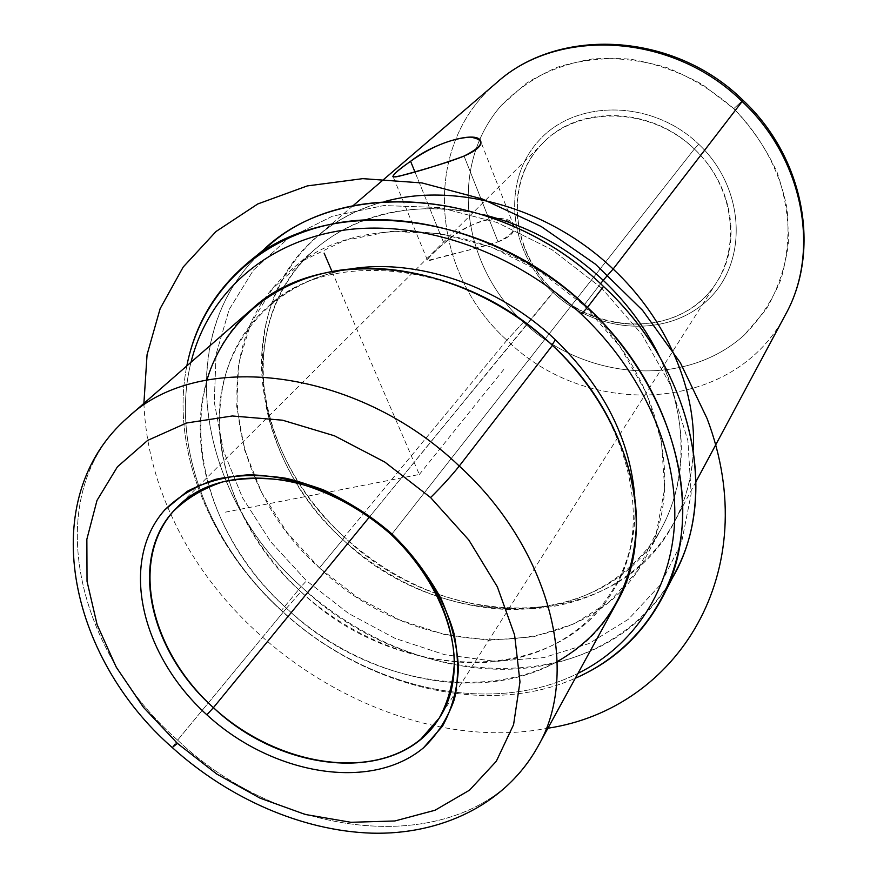 <?xml version="1.0" encoding="UTF-8"?>
<svg xmlns="http://www.w3.org/2000/svg" width="877" height="877" viewBox="0 0 877 877"><rect width="100%" height="100%" fill="white"/><g stroke="black" fill="none" stroke-linecap="round" stroke-linejoin="round"><path stroke-width="0.66" stroke-dasharray="4.38 3.29" d="M498.026 241.844L464.054 156.051L498.026 241.844C509.833 237.316 515.183 232.208 514.065 226.518C510.94 210.14 466.147 220.576 444.014 243.51C433.534 252.598 427.987 258.101 427.362 260.009C424.029 262.135 469.48 250.186 498.026 241.844C478.425 248.64 446.886 254.845 434.433 259.022C423.109 263.374 426.299 258.2 444.014 243.51L414.909 171.881L444.014 243.51C459.965 229.149 486.231 215.468 502.335 218.702C519.118 224.501 517.682 232.208 498.026 241.844M694.354 149.002C651.37 106.577 579.171 104.769 543.4 142.556C503.551 180.914 510.348 251.787 554.121 291.339L369.524 516.904L552.861 292.326C509.175 251.809 501.03 182.142 538.566 140.934C575.378 99.079 652.049 99.211 698.728 144.234C745.976 188.676 748.278 263.177 707.246 300.438C666.86 338.379 596.02 333.392 552.861 292.326C596.02 333.392 666.86 338.379 707.246 300.438C748.278 263.177 745.976 188.676 698.728 144.234L694.354 149.002C739.749 191.668 742.106 263.221 702.707 299.112C663.944 335.65 595.702 330.914 554.121 291.339C512.036 252.302 504.275 185.211 540.429 145.67C575.882 105.514 649.517 105.766 694.354 149.002L698.728 144.234C652.049 99.211 575.378 99.079 538.566 140.934C501.03 182.142 509.175 251.809 552.861 292.326L554.121 291.339C601.085 337.82 684.652 335.08 716.86 282.021C742.117 244.102 733.117 184.915 694.354 149.002L391.361 534.751L694.354 149.002M537.831 746.623C476.606 861.104 289.213 846.524 177.603 740.144L172.221 747.511L177.603 740.144C73.24 648.607 39.805 492.885 128.097 417.2C39.805 492.885 73.24 648.607 177.603 740.144C289.213 846.524 476.606 861.104 537.831 746.623M616.969 602.225C559.033 711.159 386.527 704.878 286.472 608.243L177.603 740.144L286.472 608.243C192.677 525.433 168.121 380.651 252.127 308.89M206.972 379.971C184.598 454.856 219.338 547.336 286.472 608.243L300.899 591.712C361.401 647.193 446.777 674.468 517.967 657.816C588.862 641.12 639.366 578.272 634.838 497.829C636.527 530.749 630.234 560.085 615.95 585.825C560.239 689.179 396.119 683.764 300.899 591.712L286.472 608.243C362.42 679.357 478.754 705.404 557.246 661.598M300.899 591.712C211.708 512.848 188.862 375.093 268.362 306.369C290.44 286.889 317.737 274.435 350.252 269.02C277.022 280.87 227.658 335.146 220.193 400.975C212.947 467.079 245.286 540.353 300.899 591.712M281.747 610.666C209.208 544.76 170.116 445.549 191 362.267C170.116 445.549 209.208 544.76 281.747 610.666L281.331 610.524C210.031 545.647 170.182 449.254 186.812 365.928C170.182 449.254 210.031 545.647 281.331 610.524L281.747 610.666C364.196 687.667 489.399 717.715 577.965 673.383C489.399 717.715 364.196 687.667 281.747 610.666M675.86 571.168C643.806 632.887 578.272 667.956 506.413 669.315C434.301 670.203 358.265 638.807 301.151 586.581L281.331 610.524C362.848 686.516 485.222 717.978 575.301 678.261C485.222 717.978 362.848 686.516 281.331 610.524L301.151 586.581C195.165 493.17 169.228 326.123 269.798 244.705M258.912 254.483C170.566 339.344 199.759 496.711 301.151 586.581L306.501 580.76L270.664 541.712L242.523 497.763L223.372 450.603L214.284 402.115L216.06 354.374L229.116 309.614L253.409 270.149L288.281 238.303L332.427 216.191L383.83 205.558L439.772 207.542L497.029 222.484L552.082 249.781L601.436 287.908L603.508 286.461L601.436 287.908L641.986 334.477L671.322 386.494L687.897 440.682L691.175 493.74L681.517 542.731L660.052 585.178L628.502 619.206L588.916 643.586L543.543 657.662L494.672 661.258L444.496 654.648L395.143 638.412L348.542 613.429L306.501 580.76L301.151 586.581C409.712 691.306 597.347 700.855 668.658 583.907M601.436 287.908L552.082 249.781L497.029 222.484L439.772 207.542L383.83 205.558L332.427 216.191L288.281 238.303L253.409 270.149L229.116 309.614L216.06 354.374L214.284 402.115L223.372 450.603L242.523 497.763L270.664 541.712L306.501 580.76L348.542 613.429L395.143 638.412L444.496 654.648L494.672 661.258L543.543 657.662L588.916 643.586L628.502 619.206L660.052 585.178L681.517 542.731L691.175 493.74L687.897 440.682L671.322 386.494L641.986 334.477L601.436 287.908M319.469 567.879L287.108 532.525L261.784 492.764L244.672 450.153L236.735 406.435L238.643 363.517L250.723 323.427L272.857 288.259L304.396 260.03L344.102 240.594L390.122 231.429L440.046 233.479L491.021 246.985L539.991 271.377L583.907 305.317L620.072 346.711L646.36 392.973L661.401 441.241L664.667 488.653L656.413 532.569L637.557 570.795L609.57 601.589L574.238 623.799L533.545 636.757L489.563 640.265L444.288 634.488L399.66 619.951L357.498 597.412L319.469 567.879L342.852 539.552C253.223 460.162 232.569 319.184 315.49 248.838C359.34 212.026 415.106 200.592 482.81 214.547C413.582 198.366 346.568 216.279 306.457 257.356C266.498 298.75 253.935 360.03 268.965 419.063C281.331 464.92 305.963 505.075 342.852 539.552L319.469 567.879C417.43 662.891 587.93 666.86 645.439 557.904C685.617 488.259 662.157 377.395 583.907 305.317C495.998 219.941 356.851 208.463 289.3 271.574C205.185 342.973 227.538 486.56 319.469 567.879M600.57 283.72L583.907 305.317L600.57 283.72M659.57 356.654C687.743 419.787 688.555 476.704 662.014 527.439C605.382 634.86 438.314 632.405 342.852 539.552L344.266 536.976C306.347 501.545 281.035 460.239 268.307 413.034C243.269 322.265 289.004 225.838 384.751 201.513C358.726 208.507 336.253 220.094 317.353 236.275C230.684 308.879 251.721 455.042 344.266 536.976L342.852 539.552C390.813 582.777 445.11 606.073 505.755 609.449C570.225 610.611 620.192 586.834 655.634 538.094C687.14 490.1 690.243 420.796 659.57 356.654M693.367 449.627C690.166 548.366 605.81 613.736 511.784 608.781C449.364 605.327 393.521 581.385 344.266 536.976C442.71 632.81 615.687 634.915 673.887 522.922C685.628 500.986 692.117 476.551 693.367 449.627M785.441 314.711C734.542 413.429 587.48 420.171 506.895 340.177L344.266 536.976L506.895 340.177C587.48 420.171 734.542 413.429 785.441 314.711M742.918 100.164L733.775 108.649C761.707 136.976 780.256 172.1 787.042 208.836C789.421 233.315 787.393 256.797 780.979 279.27C772.198 300.592 759.888 319.261 744.058 335.244C684.838 388.664 584.586 380.201 523.437 322.199L506.895 340.177L523.437 322.199C461.576 264.953 448.257 166.126 501.173 105.558L526.573 83.074C546.448 71.037 568.439 63.001 592.534 58.956C617.32 57.443 642.183 60.37 667.123 67.726C691.46 77.593 713.681 91.23 733.775 108.649L742.918 100.164M496.744 82.602C420.357 146.284 430.87 272.188 506.895 340.177C430.87 272.188 420.357 146.284 496.744 82.602M523.437 322.199C584.586 380.201 684.838 388.664 744.058 335.244L765.906 309.822C777.417 290.144 784.86 268.537 788.237 245.023C789.048 220.883 785.386 196.777 777.23 172.67C766.553 149.2 752.071 127.867 733.775 108.649L702.488 84.554C679.291 71.815 655.042 63.319 629.752 59.077C604.527 57.433 580.453 60.129 557.531 67.178C535.858 76.54 517.068 89.333 501.173 105.558C448.257 166.126 461.576 264.953 523.437 322.199M332.01 271.475L419.338 474.479L224.139 512.387M419.338 474.479L504.22 368.91M143.894 403.398C145.56 443.773 155.755 483.315 174.457 522.034C239.191 659.296 406.961 755.196 547.917 728.217M427.362 260.009L393.148 176.748M514.065 226.518L480.903 141.91M543.4 142.556L177.001 507.498M615.95 585.825C652.565 525.433 631.287 418.208 551.962 345.198C462.475 258.77 326.047 249.287 268.362 306.369M315.49 248.838L289.3 271.574M662.014 527.439L645.439 557.904M268.307 413.034L268.965 419.063M511.784 608.781L505.755 609.449M696.064 481.517L673.887 522.922M716.86 282.021L439.136 718.252M353.025 205.722L317.353 236.275"/><path stroke-width="1.32" d="M410.589 161.28L414.909 171.881L410.589 161.28C434.839 141.888 479.335 129.851 480.903 141.899C481.473 146.196 475.86 150.91 464.054 156.051C435.694 166.729 390.32 179.785 392.973 176.31C393.532 174.205 399.397 169.195 410.589 161.28C391.844 174.315 388.445 179.193 400.383 175.882C413.275 172.287 444.365 164.109 464.054 156.051C483.907 145.999 485.968 139.684 470.215 137.097C451.293 138.511 431.418 146.569 410.589 161.28M213.418 707.651C148.125 649.967 127.494 555.262 177.001 507.509C220.84 460.107 324.172 470.598 391.361 534.751C361.236 508.232 325.553 489.476 289.553 481.045C265.797 477.34 243.499 477.636 222.67 481.922C203.212 488.412 186.768 498.235 173.328 511.379C129.204 561.05 150.471 650.844 213.418 707.651L206.873 714.81C141.252 655.612 118.746 562.058 164.58 510.085L187.25 491.317C205.525 481.846 226.266 476.321 249.463 474.731C273.58 475.586 298.213 480.629 323.35 489.848C348.136 501.37 371.201 516.257 392.534 534.499L391.361 534.751L392.534 534.499C422.561 563.725 443.992 598.454 454.012 633.556C458.583 656.741 458.737 678.557 454.505 698.991C447.84 718.131 437.502 734.411 423.47 747.851C370.39 792.117 271.881 774.632 206.873 714.81L213.418 707.651C275.773 765.062 370.313 781.571 421.026 738.938L439.234 718.077C448.268 701.457 453.332 682.734 454.418 661.938C453.113 619.217 429.96 571.694 391.361 534.751C451.611 589.3 470.839 671.464 439.125 718.252C398.991 784.159 283.94 774.731 213.418 707.651L369.524 516.904L213.418 707.651M430.585 497.555L468.844 540.035L497.358 586.845L514.624 635.08L519.984 681.878L513.582 724.654L496.294 761.291L469.524 790.166L435.047 810.238L394.836 820.971L350.921 822.297L305.339 814.481L260.03 798.136L216.827 774.084L177.439 743.389L143.433 707.279L116.235 667.156L97.084 624.588L87.031 581.341L86.856 539.278L96.996 500.416L117.441 466.794L147.676 440.386L186.56 422.988L232.317 415.972L282.569 420.204L334.455 435.803L384.839 462.08L430.585 497.555C441.844 486.384 451.403 475.882 459.263 466.049C550.833 549.561 580.859 673.24 537.831 746.623C580.859 673.24 550.833 549.561 459.263 466.049C451.403 475.882 441.844 486.384 430.585 497.555L384.839 462.08L334.455 435.803L282.569 420.204L232.317 415.972L186.56 422.988L147.676 440.386L117.441 466.794L96.996 500.416L86.856 539.278L87.031 581.341L97.084 624.588L116.235 667.156L143.433 707.279L177.439 743.389L216.827 774.084L260.03 798.136L305.339 814.481L350.921 822.297L394.836 820.971L435.047 810.238L469.524 790.166L496.294 761.291L513.582 724.654L519.984 681.878L514.624 635.08L497.358 586.845L468.844 540.035L430.585 497.555M206.873 714.81C271.881 774.632 370.39 792.117 423.47 747.851L442.523 726.156C452.006 708.835 457.323 689.322 458.485 667.594C457.081 645.055 451.271 622.089 441.065 598.706C428.436 575.663 412.256 554.264 392.534 534.499C360.973 506.72 323.591 487.075 285.924 478.272C261.061 474.402 237.744 474.72 215.994 479.237C195.692 486.044 178.557 496.327 164.58 510.085C118.746 562.058 141.252 655.612 206.873 714.81M172.221 747.511L177.439 743.389L172.221 747.511C68.483 656.95 34.367 498.498 128.097 417.2C198.915 349.791 356.194 367.277 459.263 466.049L552.444 345.352C633.019 419.381 657.662 532.306 616.969 602.225L537.831 746.623C505.558 804.658 440.824 835.112 371.486 833.15C301.798 830.815 228.689 798.487 172.396 747.675M459.263 466.049C356.194 367.277 198.915 349.791 128.097 417.2L252.127 308.89C319.798 245.121 461.916 257.706 552.444 345.352L459.263 466.049M557.246 661.598C606.95 633.172 633.358 587.491 636.472 524.556C636.976 463.944 605.875 395.648 552.444 345.352C493.214 289.827 410.984 261.116 342.644 269.831C274.238 278.776 223.832 322.572 206.972 379.971M555.404 339.805C603.968 387.261 630.453 439.936 634.838 497.829C630.453 439.936 603.968 387.261 555.404 339.805L552.006 344.935L555.404 339.805C497.939 285.211 416.202 257.948 350.252 269.02C416.202 257.948 497.939 285.211 555.404 339.805M191 362.267C207.432 295.724 262.826 243.028 340.572 230.651C418.208 218.494 513.352 250.296 581.308 314.174C642.709 372.1 677.307 451.326 674.676 520.521C671.716 589.783 633.643 645.79 577.965 673.383C633.643 645.79 671.716 589.783 674.676 520.521C677.307 451.326 642.709 372.1 581.308 314.174C513.352 250.296 418.208 218.494 340.572 230.651C262.826 243.028 207.432 295.724 191 362.267M587.469 307.41L581.308 314.174L587.469 307.41C651.754 368.066 686.998 451.534 682.35 523.394C677.384 595.319 635.08 652.148 575.301 678.261C613.637 661.543 642.709 634.553 662.508 597.292C706.029 517.211 677.822 390.736 587.469 307.41C485.54 208.507 325.685 193.543 247.161 263.363C215.029 290.693 194.913 324.885 186.812 365.928C200.636 295.45 255.996 238.029 336.329 223.153C416.531 208.474 516.52 240.638 587.469 307.41L603.508 286.461L587.469 307.41M247.161 263.363L269.798 244.705C347.478 175.751 504.111 189.86 603.508 286.461C691.635 367.836 718.844 491.986 675.86 571.168L662.508 597.292M668.658 583.907C720.773 505.382 696.886 372.473 603.508 286.461C499.024 184.652 332.986 175.784 258.912 254.483M482.81 214.547C527.57 225.455 567.704 247.369 603.212 280.289L600.57 283.72L603.212 280.289C627.121 302.993 645.911 328.447 659.57 356.654C645.911 328.447 627.121 302.993 603.212 280.289C567.704 247.369 527.57 225.455 482.81 214.547M384.751 201.513C456.051 181.78 549.484 208.035 613.144 269.031L603.212 280.289L613.144 269.031C666.356 318.833 696.272 388.423 693.367 449.627C696.272 388.423 666.356 318.833 613.144 269.031L742.139 101.491C804.088 159.285 820.587 252.159 785.441 314.711C820.587 252.159 804.088 159.285 742.139 101.491L742.918 100.164L742.139 101.491C672.67 32.887 557.816 27.055 496.744 82.602C557.816 27.055 672.67 32.887 742.139 101.491L613.144 269.031C549.484 208.035 456.051 181.78 384.751 201.513M332.01 271.475L324.128 253.146M547.917 728.217C677.154 708.769 765.04 571.848 707.103 418.603L680.3 362.639L642.534 310.305L595.417 264.163L541.175 226.485L482.416 199.035L422.001 182.942L362.749 178.645L307.268 185.924L257.772 203.957L216.027 231.506L183.238 266.981L160.151 308.638L147.062 354.703L143.894 403.398M353.025 205.722L496.744 82.602C559.318 26.036 674.117 32.153 742.951 100.197C804.45 157.542 821.256 250.712 785.441 314.711L696.064 481.517"/></g></svg>
